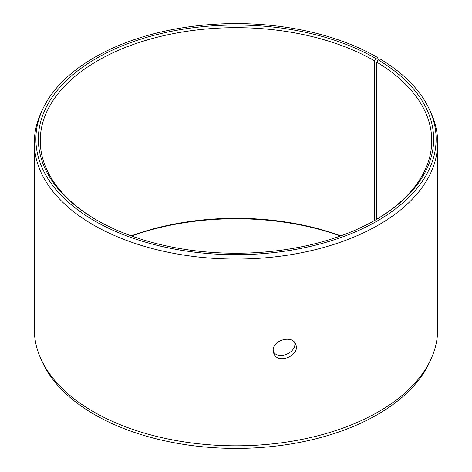 <?xml version="1.0" encoding="UTF-8"?>
<svg xmlns="http://www.w3.org/2000/svg" width="472" height="472" viewBox="0 0 472 472"><rect width="100%" height="100%" fill="white"/><g stroke="black" fill="none" stroke-linecap="round" stroke-linejoin="round"><path stroke-width="0.71" d="M131.175 235.87A195.744 113.009 180 0 1 340.825 235.87M131.529 236A197.638 114.106 180 0 1 340.471 236M375.753 58.451A197.638 114.106 180 0 0 96.247 58.451A197.638 114.106 180 0 0 96.247 219.822A197.638 114.106 180 0 0 375.753 219.822A197.638 114.106 180 0 0 378.172 59.873L379.954 58.876A200.116 115.54 180 0 1 429.378 109.404L430.877 112.66A201.674 116.436 180 0 1 437.674 142.627L437.674 329.373A201.674 116.436 180 0 1 430.877 359.339L429.378 362.596A200.116 115.54 180 0 1 236 448.4A200.116 115.54 180 0 1 42.622 362.596L41.123 359.339A201.674 116.436 180 0 1 34.326 329.373L34.326 142.627A201.674 116.436 180 0 1 41.123 112.66L42.622 109.404A200.116 115.54 180 0 1 184.062 27.559A200.116 115.54 180 0 1 377.506 57.442L375.753 58.451L374.408 60.776L374.408 220.589M430.877 359.339A201.674 116.436 180 0 1 236 445.81A201.674 116.436 180 0 1 41.123 359.339M429.378 109.404A200.116 115.54 180 0 1 236 254.673A200.116 115.54 180 0 1 42.622 109.404M378.397 59.749L377.506 57.442M437.674 142.627A201.674 116.436 180 0 1 236 259.057A201.674 116.436 180 0 1 34.326 142.627M378.172 59.873L376.803 62.186A195.744 113.009 180 0 1 431.744 140.685A195.744 113.009 180 0 1 375.081 220.212M96.919 220.212A195.744 113.009 180 0 1 40.256 140.685A195.744 113.009 180 0 1 161.094 36.279A195.744 113.009 180 0 1 374.408 60.776M376.803 62.186L376.803 219.191M273.306 351.758C278.899 360.49 297.006 352.301 294.675 342.53M273.194 350.436C272.527 340.106 292.345 334.683 295.602 344.1C301.071 354.903 278.114 365.298 273.825 353.504L273.194 350.436"/></g></svg>
